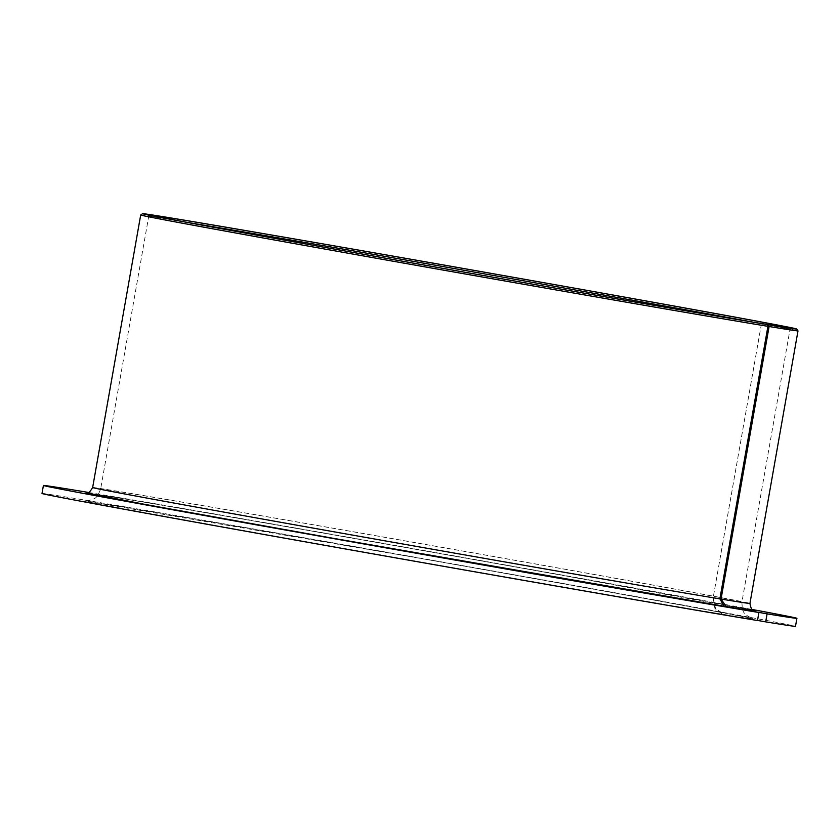 <?xml version="1.0" encoding="UTF-8"?>
<svg xmlns="http://www.w3.org/2000/svg" width="840" height="840" viewBox="0 0 840 840"><rect width="100%" height="100%" fill="white"/><g stroke="black" fill="none" stroke-linecap="round" stroke-linejoin="round"><path stroke-width="0.63" stroke-dasharray="4.2 3.15" d="M762.846 323.757L761.219 325.122A325.584 1.701 -170 0 1 402.119 262.784A325.584 1.701 -170 0 1 148.712 216.416A325.584 1.701 -170 0 1 148.712 216.405A325.584 1.701 -170 0 1 173.019 220.028A325.584 1.701 -170 0 1 186.847 222.316M752.125 321.983A325.584 1.701 -170 0 1 789.989 329.48A325.584 1.701 -170 0 1 789.978 329.49A325.584 1.701 -170 0 1 765.681 325.857A325.584 1.701 -170 0 1 761.219 325.122L713.171 597.66L714.924 608.538L722.694 614.26L757.501 620.529M140.7 214.988A333.721 1.743 -170 0 1 165.606 218.704A333.721 1.743 -170 0 1 532.634 282.356A333.721 1.743 -170 0 1 798 330.887M42 493.479A382.557 2.006 -170 0 1 70.56 497.742A382.557 2.006 -170 0 1 492.272 570.875A382.557 2.006 -170 0 1 795.49 626.336M757.512 620.424L724.804 614.607L715.554 608.643L713.171 597.66A325.584 1.701 -170 0 1 353.241 535.174A325.584 1.701 -170 0 1 100.653 488.943A325.584 1.701 -170 0 1 124.961 492.566A325.584 1.701 -170 0 1 483.861 554.809A325.584 1.701 -170 0 1 741.93 602.018A325.584 1.701 -170 0 1 717.623 598.385A325.584 1.701 -170 0 1 713.171 597.66L761.219 325.122L763.087 323.799M88.578 492.461A382.557 2.006 -170 0 1 420.504 549.917A382.557 2.006 -170 0 1 752.073 609.452M92.642 487.526A333.721 1.743 -170 0 1 117.558 491.243A333.721 1.743 -170 0 1 485.425 555.051A333.721 1.743 -170 0 1 749.942 603.425M86.405 492.881A340.231 1.785 -170 0 1 110.492 496.598A340.231 1.785 -170 0 1 438.858 553.381A340.231 1.785 -170 0 1 742.161 608.171M722.694 614.26A340.231 1.785 -170 0 1 284.225 537.841A340.231 1.785 -170 0 1 109.085 504.62A340.231 1.785 -170 0 1 546.714 580.797A340.231 1.785 -170 0 1 728.417 615.195A340.231 1.785 -170 0 1 724.804 614.607M791.868 328.167L789.978 329.49L741.93 602.018C742.308 614.827 744.996 612.454 746.057 614.964L751.989 618.502C751.233 617.6 589.155 588.063 413.511 557.172L85.564 500.997L92.379 499.695C94.07 497.963 96.306 500.315 100.653 488.943L148.712 216.405L147.389 214.526M754.173 610.659L559.881 574.885C394.989 545.37 176.053 507.234 110.576 496.619L86.195 492.881"/><path stroke-width="1.26" d="M758.909 612.507A382.557 2.006 -170 0 1 335.391 538.923A382.557 2.006 -170 0 1 43.418 485.457L42 493.479A382.557 2.006 -170 0 0 333.974 546.945A382.557 2.006 -170 0 0 757.501 620.529L758.909 612.507L724.111 606.249L719.88 598.868L767.928 326.33L766.878 324.481L762.846 323.757A327.212 1.712 -170 0 1 401.93 261.103A327.212 1.712 -170 0 1 147.389 214.526A327.212 1.712 -170 0 1 171.822 218.159A327.212 1.712 -170 0 1 533.337 280.865A327.212 1.712 -170 0 1 791.868 328.167A327.212 1.712 -170 0 1 767.445 324.513A327.212 1.712 -170 0 1 763.087 323.799L767.812 324.639L769.104 326.519L721.046 599.057L726.212 606.596L767.088 613.851L765.671 621.873L757.512 620.424M186.847 222.316A325.584 1.701 -170 0 1 469.644 271.268A325.584 1.701 -170 0 1 752.125 321.983M767.928 326.33A333.721 1.743 -170 0 1 398.906 262.259A333.721 1.743 -170 0 1 140.7 214.988L92.642 487.526C89.764 492.356 87.612 494.141 86.195 492.881M766.878 324.481A332.094 1.743 -170 0 1 398.832 260.579A332.094 1.743 -170 0 1 142.59 213.665A332.094 1.743 -170 0 1 167.37 217.371A332.094 1.743 -170 0 1 532.613 280.707A332.094 1.743 -170 0 1 796.677 328.996A332.094 1.743 -170 0 1 771.887 325.311A332.094 1.743 -170 0 1 767.812 324.639M796.677 328.996L798 330.887A333.721 1.743 -170 0 1 773.083 327.169A333.721 1.743 -170 0 1 769.104 326.519M43.418 485.457A382.557 2.006 -170 0 1 71.978 489.72A382.557 2.006 -170 0 1 88.578 492.461M752.073 609.452A382.557 2.006 -170 0 1 796.908 618.324A382.557 2.006 -170 0 1 768.348 614.061A382.557 2.006 -170 0 1 767.088 613.851M796.908 618.324L795.49 626.336A382.557 2.006 -170 0 1 766.941 622.073A382.557 2.006 -170 0 1 765.671 621.873M719.88 598.868A333.721 1.743 -170 0 1 350.858 534.797A333.721 1.743 -170 0 1 92.642 487.526M798 330.887L749.942 603.425A333.721 1.743 -170 0 1 725.036 599.707A333.721 1.743 -170 0 1 721.046 599.057M742.161 608.171A340.231 1.785 -170 0 1 729.824 607.183A340.231 1.785 -170 0 1 726.212 606.596M724.111 606.249L333.564 538.367L145.614 504.525L86.405 492.881M142.59 213.665L140.7 214.988M749.942 603.425C751.002 608.948 752.409 611.363 754.173 610.659"/></g></svg>
